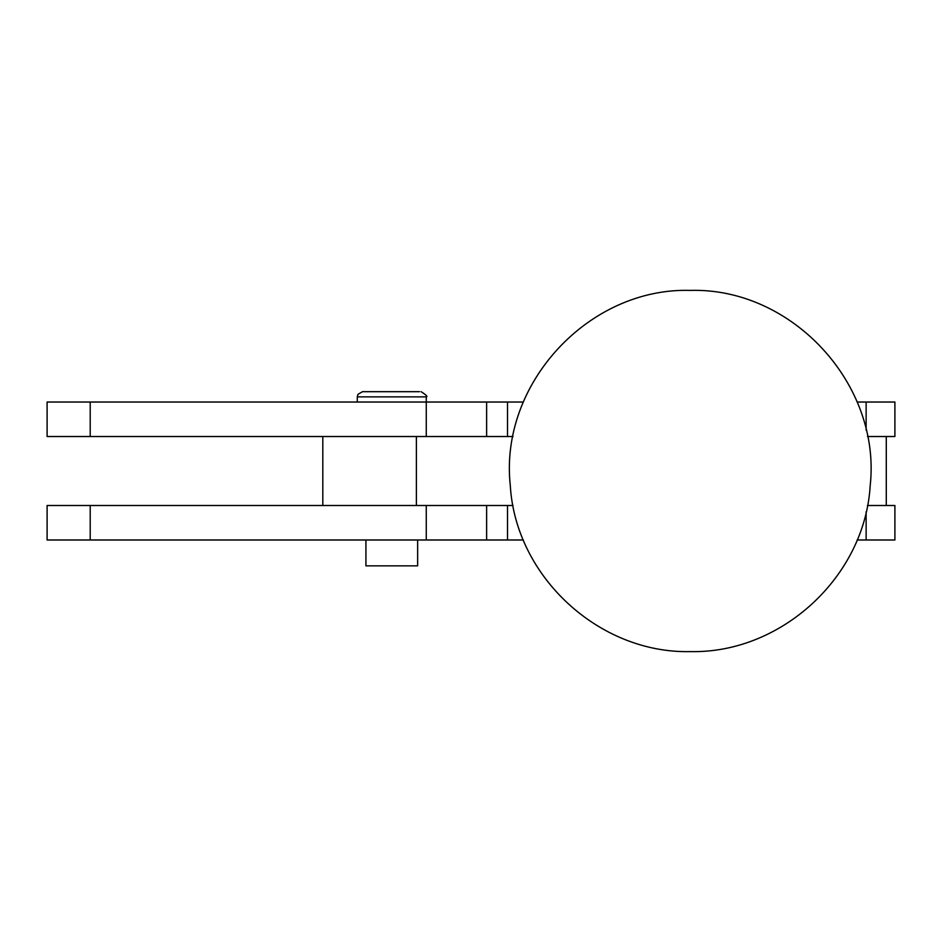 <?xml version="1.0" encoding="UTF-8"?>
<svg xmlns="http://www.w3.org/2000/svg" width="942" height="942" viewBox="0 0 942 942"><rect width="100%" height="100%" fill="white"/><g stroke="black" fill="none" stroke-linecap="round" stroke-linejoin="round"><path stroke-width="1.41" d="M857.102 539.99L894.9 539.99L894.9 505.501L867.464 505.501M513.025 505.501L47.1 505.501L47.1 539.99L523.387 539.99M486.625 539.99L486.625 505.501M507.502 436.523L507.502 402.034L47.1 402.034L47.1 436.523L513.025 436.523M486.625 436.523L486.625 402.034M419.508 391.684L362.47 391.684L419.508 391.684M417.647 539.99L417.647 565.848L365.92 565.848L365.92 539.99M857.102 402.034L894.9 402.034L894.9 436.523L867.464 436.523M507.502 402.034L523.387 402.034M866.134 539.99L866.134 511.765M357.289 402.034L357.289 396.865L426.267 396.865C427.998 396.712 426.267 394.992 421.098 391.684M866.134 402.034L866.134 430.235M90.208 436.523L90.208 402.034M426.267 396.865L426.267 436.523M416.388 505.501L416.388 436.523M90.208 539.99L90.208 505.501M426.267 505.501L426.267 539.99M690.239 290.395C792.104 287.44 881.371 384.289 870.196 485.566C864.933 576.622 781.424 653.689 690.239 651.605C599.065 653.689 515.557 576.622 510.293 485.566C499.119 384.289 588.385 287.44 690.239 290.395M886.281 505.501L886.281 436.523M357.289 396.865L357.936 394.368L362.47 391.684M322.812 505.501L322.812 436.523M507.502 539.99L507.502 505.501"/></g></svg>
